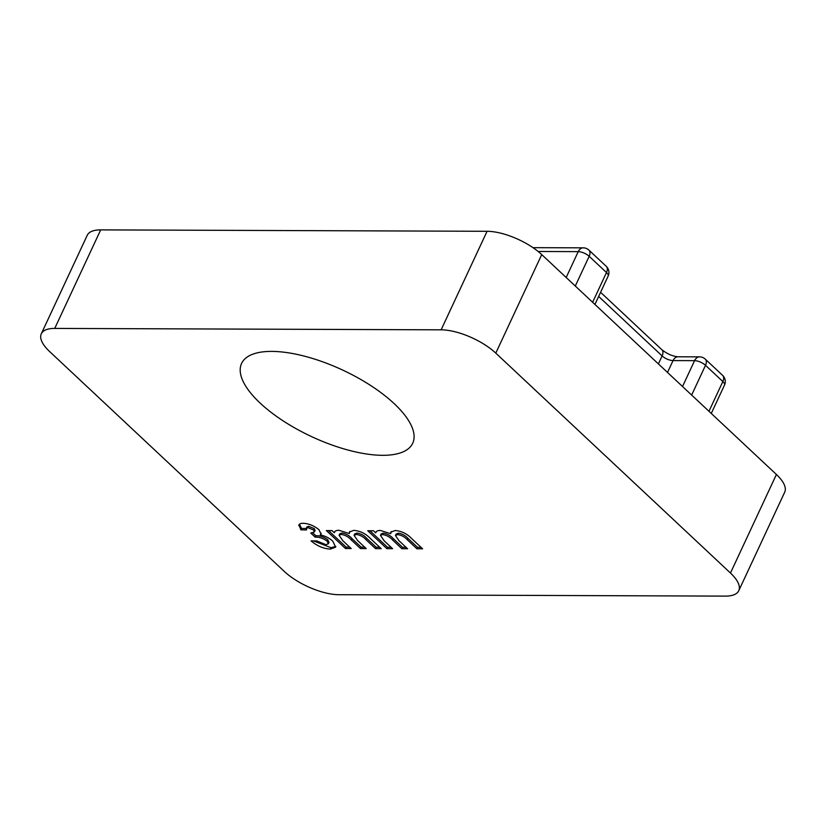 <?xml version="1.0" encoding="UTF-8"?>
<svg xmlns="http://www.w3.org/2000/svg" width="826" height="826" viewBox="0 0 826 826"><rect width="100%" height="100%" fill="white"/><g stroke="black" fill="none" stroke-linecap="round" stroke-linejoin="round"><path stroke-width="1.24" d="M100.689 229.886L54.743 328.418A42.147 16.396 -155 0 0 41.3 333.807L87.246 235.276A42.147 16.396 25 0 1 100.689 229.886L487.072 231.29A42.147 16.396 25 0 1 541.732 254.594L776.409 474.485A42.147 16.396 25 0 1 784.7 492.193L738.754 590.724A42.147 16.396 -155 0 0 730.463 573.027L776.409 474.485M334.902 531.5L334.324 532.749C334.582 531.118 336.161 530.313 339.073 530.313L349.295 533.534L349.439 532.016L353.765 530.364C360.115 530.912 365.557 533.534 370.069 538.222L381.209 548.65L375.531 548.629L365.908 539.626C363.368 536.755 360.167 535.031 356.316 534.453L354.065 535.341L357.648 540.586L366.197 548.598L360.508 548.578L351.329 539.977C348.696 536.972 345.33 535.114 341.21 534.401L339.083 535.258L342.749 540.648L351.184 548.547L345.495 548.526L326.353 530.581L332.031 530.602L334.324 532.749L334.53 532.058M382.603 455.312A94.412 36.726 25 0 1 283.235 420.94A94.412 36.726 25 0 1 241.584 363.45A94.412 36.726 25 0 1 342.666 370.069A94.412 36.726 25 0 1 412.711 443.252A94.412 36.726 25 0 1 382.603 455.312M738.754 590.724A42.147 16.396 -155 0 1 725.311 596.114L338.928 594.71A42.147 16.396 -155 0 1 284.268 571.406L49.591 351.515A42.147 16.396 -155 0 1 41.3 333.807M541.732 254.594L495.786 353.125L730.463 573.027M495.786 353.125A42.147 16.396 -155 0 0 441.125 329.822L487.072 231.29M54.743 328.418L441.125 329.822M299.27 524.417L298.744 525.543C299.012 524.014 300.53 523.271 303.297 523.292C308.852 523.581 314.087 525.739 319.001 529.755L321.004 534.05L320.261 534.887C325.176 535.96 329.368 538.056 332.816 541.185L335.614 547.184L330.328 549.094C323.451 548.691 317.029 545.955 311.061 540.875L316.74 540.896L325.94 544.685L328.345 543.787L327.096 541.123C323.038 538.273 319.053 536.941 315.15 537.127L310.782 533.038L314.438 531.934L313.622 530.013L307.964 527.69L306.281 528.403L306.611 529.889L300.932 529.869L298.919 524.923M376.295 531.645L375.706 532.894C375.975 531.273 377.554 530.457 380.456 530.468L390.677 533.689L390.832 532.171L395.158 530.519C401.508 531.066 406.939 533.679 411.462 538.366L422.592 548.805L416.913 548.784L407.301 539.77C404.75 536.9 401.56 535.186 397.709 534.608L395.447 535.485L399.03 540.741L407.579 548.743L401.901 548.722L392.722 540.121C390.089 537.117 386.713 535.258 382.603 534.546L380.476 535.403L384.142 540.793L392.567 548.691L386.888 548.67L367.746 530.736L373.424 530.757L375.706 532.894L375.913 532.202M314.438 531.934L315.098 530.529L314.283 528.609L308.614 526.286L307.964 527.69M308.614 526.286L306.931 526.988L306.281 528.403M306.25 528.475L301.583 528.454L300.932 529.869M301.583 528.454L299.394 524.138M321.169 533.266L320.261 534.887M335.821 546.42L330.978 547.69L330.328 549.094M330.978 547.69L313.436 540.885M328.345 543.787L329.006 542.383L327.746 539.719L327.096 541.123M327.746 539.719C323.689 536.869 319.714 535.537 315.8 535.723L315.15 537.127M315.8 535.723L312.724 532.832M314.283 528.609L313.622 530.013M349.666 547.132L346.156 547.111L345.495 548.526M346.156 547.111L328.521 530.591M349.904 531.397L349.295 533.534M379.692 547.235L376.181 547.225L375.531 548.629M376.181 547.225L366.568 538.211L365.908 539.626M366.568 538.211C364.018 535.351 360.828 533.627 356.977 533.049L356.316 534.453M356.977 533.049L354.715 533.937L354.065 535.341M364.679 547.184L361.168 547.173L360.508 548.578M361.168 547.173L351.99 538.573C349.357 535.558 345.98 533.699 341.871 532.987L341.21 534.401M341.871 532.987L339.744 533.844L339.083 535.258M391.059 547.277L387.539 547.266L386.888 548.67M387.539 547.266L369.914 530.736M391.297 531.552L390.677 533.689M421.084 547.39L417.574 547.37L416.913 548.784M417.574 547.37L407.951 538.366L407.301 539.77M407.951 538.366C405.411 535.496 402.21 533.772 398.359 533.193L397.709 534.608M398.359 533.193L396.108 534.081L395.447 535.485M406.072 547.328L402.561 547.318L401.901 548.722M402.561 547.318L393.382 538.717C390.739 535.713 387.373 533.854 383.254 533.142L382.603 534.546M383.254 533.142L381.127 533.999L380.476 535.403M566.171 277.495L578.231 251.631L538.149 251.486M592.624 302.275L606.49 272.528L589.165 256.297L575.288 286.044M658.394 363.905L662.111 355.913L598.654 296.451M682.524 386.516L694.583 360.652L673.045 360.58L667.511 372.454M708.966 411.296L722.843 381.55L705.507 365.319L691.641 395.065M711.269 413.454L724.495 385.092A8.425 3.283 -155 0 0 722.843 381.55A8.425 4.997 133.1 0 0 722.626 375.386L705.29 359.145A8.425 4.997 133.1 0 1 705.507 365.319A8.425 3.283 -155 0 0 694.583 360.652A8.425 5.937 90.2 0 1 699.56 356.863L678.032 356.791A8.425 5.937 90.2 0 0 673.045 360.58A8.425 3.283 25 0 1 662.111 355.913A8.425 4.997 133.1 0 0 661.894 349.749C667.346 353.993 672.725 356.336 678.032 356.791M594.927 304.433L608.153 276.07A8.425 3.283 -155 0 0 606.49 272.528A8.425 4.997 133.1 0 0 606.274 266.364L588.948 250.123A8.425 4.997 133.1 0 1 589.165 256.297A8.425 3.283 -155 0 0 578.231 251.631A8.425 5.937 -89.8 0 1 583.208 247.841A8.425 8.425 0 0 1 588.948 250.123M351.99 538.573L351.329 539.977M393.382 538.717L392.722 540.121M532.976 247.666L583.208 247.841M608.153 276.07A8.425 8.425 0 0 0 606.274 266.364M600.585 292.29L661.894 349.749M705.29 359.145A8.425 8.425 0 0 0 699.56 356.863M724.495 385.092A8.425 8.425 0 0 0 722.626 375.386"/></g></svg>
